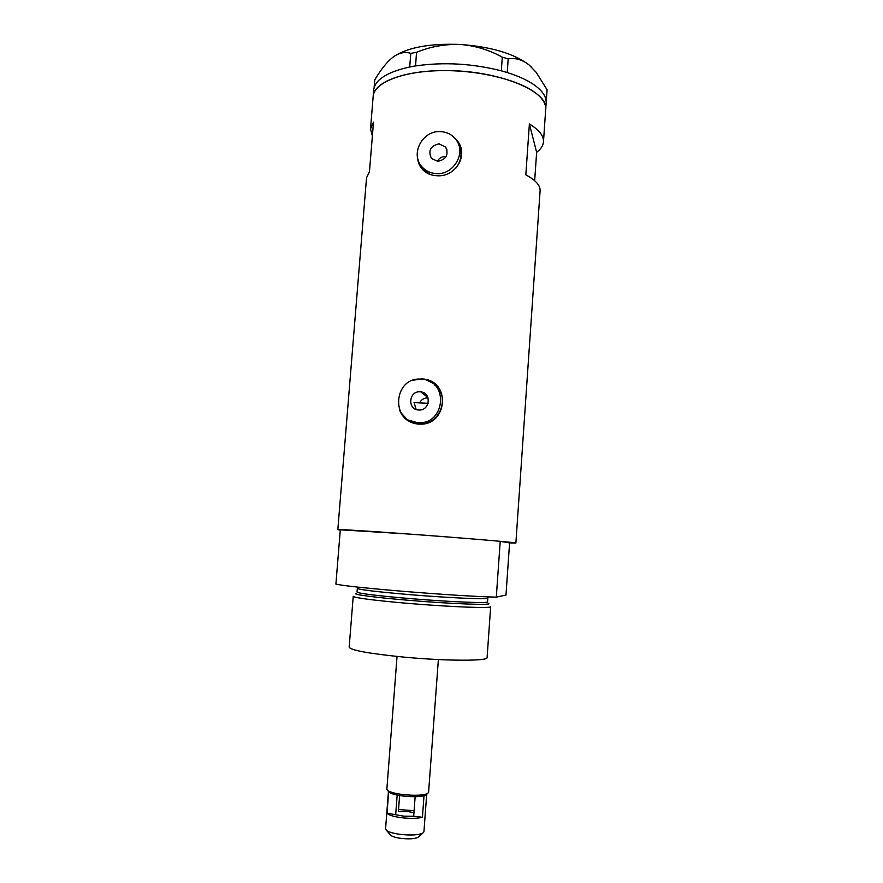 <?xml version="1.0" encoding="UTF-8"?>
<svg xmlns="http://www.w3.org/2000/svg" width="883" height="883" viewBox="0 0 883 883"><rect width="100%" height="100%" fill="white"/><g stroke="black" fill="none" stroke-linecap="round" stroke-linejoin="round"><path stroke-width="1.32" d="M418.752 409.988L418.84 409.988C429.933 410.948 431.864 392.769 420.783 391.875L420.142 391.82C408.652 390.783 407.173 409.778 418.752 409.988M437.758 161.357C446.213 159.514 448.851 154.768 445.683 147.119L439.094 143.841C430.44 145.85 427.902 150.706 431.467 158.41L437.758 161.357M440.032 131.6C422.008 130.563 409.889 154.713 422.217 167.119C426.081 171.258 430.948 173.432 436.82 173.642C453.719 174.713 466.268 153.068 456.301 140.055C452.35 134.669 446.919 131.854 440.032 131.6M420.44 164.845L423.685 169.79L429.955 174.393M421.114 379.138C393.597 376.688 390.01 422.151 417.78 422.725L419.204 422.758C444.557 423.641 448.829 382.736 423.829 379.447L421.114 379.138M408.619 420.054L420.727 423.73C440.308 424.491 450.385 396.202 434.591 384.9M417.582 157.891C417.957 162.428 419.613 166.291 422.527 169.481C426.368 173.476 431.323 175.574 437.416 175.783C455.021 176.975 468.63 156.059 457.935 141.545L452.449 135.949M460.065 145.507L456.047 139.691M399.392 409.469C402.582 418.244 408.928 423.123 418.443 424.105L420.021 424.138C446.721 425.286 451.202 383.167 424.822 379.182L421.908 378.84L413.31 380.187M435.683 384.624L424.822 379.182M340.297 530.076L337.825 529.657L366.533 177.748L369.458 171.799L373.498 122.13L370.518 128.863L372.372 135.993M337.825 529.657L410.043 534.127C464.635 538.1 518.178 542.659 515.871 543.045L509.59 542.935L505.981 595.065L496.301 597.14C457.328 596.345 347.88 587.372 335.904 584.082L340.33 529.612C352.527 529.756 461.588 537.714 500.208 541.312L496.301 597.14M370.518 128.863L373.156 96.468C373.465 82.285 404.348 70.221 445.451 70.607C498.52 70.287 549.116 91.335 545.694 109.448C546.058 104.062 542.813 98.653 535.959 93.234C518.818 79.68 477.096 69.647 439.072 70.673C400.992 71.611 373.962 83.079 373.156 96.468L373.686 90.011C374.911 79.79 386.909 72.119 409.69 66.998L410.816 53.399L416.522 52.318C430.407 46.622 444.933 43.995 460.12 44.448C475.032 45.629 489.094 49.867 502.295 57.163L508.166 58.896C515.175 57.638 522.085 59.602 528.895 64.801L536.158 72.296L547.096 89.801L546.158 102.638C546.367 97.285 543.122 91.92 536.434 86.556C529.568 81.192 519.844 76.523 507.25 72.549L501.191 70.795C472.295 63.499 443.763 61.876 415.573 65.927L409.69 66.998M534.668 180.706L536.632 152.306C540.871 149.15 543.144 145.673 543.464 141.865C543.84 135.861 539.149 129.9 529.381 123.973L525.827 174.823C535.672 180.154 540.429 185.485 540.098 190.794L515.871 543.045M445.209 156.523C441.721 156.633 439.061 158.234 437.217 161.335M428.1 403.31L414.061 402.604L416.136 409.436M529.381 123.973L536.632 152.306M401.158 412.957L408.619 421.147M418.012 159.624L420.165 166.302M455.716 168.289C461.544 160.783 462.537 152.958 458.719 144.812M419.602 402.847C421.401 399.524 424.16 397.869 427.869 397.869M416.522 52.318L415.573 65.927M415.451 65.916L413.52 66.269M508.166 58.896L507.25 72.549M507.195 72.505L505.208 71.931M503.31 71.38L501.312 70.806L502.295 57.163M411.677 66.6L409.745 66.953M374.116 87.671L374.745 79.889C379.403 71.976 384.248 65.452 389.304 60.32L393.034 57.108C399.304 52.682 405.231 51.446 410.816 53.399M543.464 141.865L546.158 102.638M546.113 103.344L546.213 102.671M393.034 57.108C406.964 47.527 429.326 43.3 460.12 44.448C491.003 46.744 513.928 53.532 528.895 64.801L531.743 67.351M356.081 593.387C351.456 594.347 375.242 597.559 409.58 600.385C453.067 604.038 494.789 605.473 488.299 603.321M408.917 603.453C373.741 600.374 355.176 598.012 353.233 596.345L349.16 647.228C350.993 650.374 369.547 653.696 404.833 657.206C446.688 661.124 488.487 661.124 487.096 657.603L490.672 606.687C492.173 608.519 450.65 606.974 408.917 603.453M500.208 541.312L509.59 542.935M418.553 836.764L417.736 837.47C414.524 838.872 409.138 839.192 401.577 838.442C396.324 837.768 392.747 836.775 390.849 835.439L390.143 834.623M388.443 791.4L385.573 828.894L386.588 830.484C389.116 832.239 393.917 833.563 400.981 834.457C411.18 835.473 418.41 835.042 422.692 833.199L423.928 831.775L426.699 794.281M415.142 796.687L413.685 816.267L403.785 816.168L387.041 813.199L388.675 791.808L389.293 792.404L387.758 790.605C390.396 792.338 395.705 793.685 403.674 794.645C415.087 795.726 423.034 795.373 427.493 793.596L428.586 792.393L438.376 659.557M399.613 795.528L398.399 811.499L408.145 811.598L413.95 812.691M413.685 816.267L422.427 817.272C417.604 818.508 410.871 818.684 402.24 817.79C393.807 816.709 388.741 815.186 387.041 813.199M398.553 809.523L414.094 810.693M422.427 817.272L424.017 795.76C419.215 796.863 412.504 796.985 403.873 796.113C396.577 795.23 391.721 793.994 389.293 792.404M397.041 656.444L386.853 789.259L387.758 790.605M426.621 794.347L424.017 795.76M395.716 814.203L397.173 795.075M488.078 596.864L487.813 598.177C489.226 599.667 449.822 597.968 410.264 594.678C376.864 591.831 359.226 589.723 357.339 588.376L357.041 592.074C358.917 593.531 376.566 595.705 409.966 598.586C449.535 601.897 488.95 603.486 487.548 601.886L487.526 602.349M427.891 397.46L420.783 391.875M447.085 150.11L445.683 147.119M422.217 167.119L423.685 169.79M458.321 142.428L457.935 141.545M419.204 422.758L420.727 423.73M487.548 601.886L487.813 598.177M357.262 587.029L357.339 588.376M390.849 835.439L386.588 830.484M425.705 795.141L427.493 793.596M417.736 837.47L422.692 833.199"/></g></svg>
